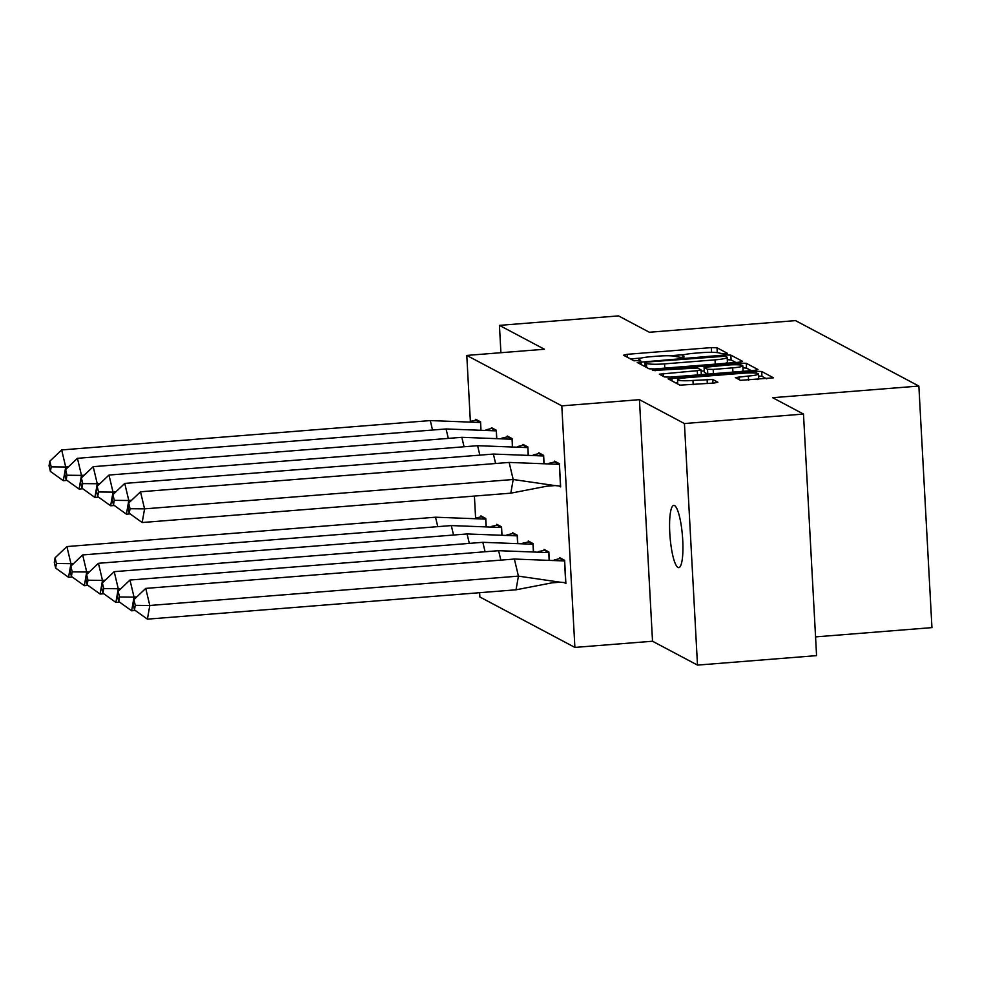 <?xml version="1.0" encoding="UTF-8"?>
<svg xmlns="http://www.w3.org/2000/svg" width="981" height="981" viewBox="0 0 981 981"><rect width="100%" height="100%" fill="white"/><g stroke="black" fill="none" stroke-linecap="round" stroke-linejoin="round"><path stroke-width="1.47" d="M724.959 353.994L727.534 353.368L717.001 347.777L711.323 347.617L627.178 354.313L623.499 355.22L634.045 360.812L640.667 360.37L639.22 359.561A15.316 1.888 -3.1 0 1 638.889 359.205A15.316 1.888 -3.1 0 1 651.004 356.692L658.018 356.128A15.316 1.888 -3.1 0 1 676.154 356.63L681.488 357.452L684.137 356.912L682.702 356.103A15.316 1.888 -3.1 0 1 682.371 355.747A15.316 1.888 -3.1 0 1 694.487 353.234L701.501 352.67A15.316 1.888 -3.1 0 1 719.625 353.16L724.959 353.994M677.932 567.435A31.208 6.229 85.4 0 1 669.913 535.05A31.208 6.229 85.4 0 1 673.788 505.411A31.208 6.229 85.4 0 1 674.585 505.595A31.208 6.229 85.4 0 1 682.604 537.993A31.208 6.229 85.4 0 1 678.742 567.631A31.208 6.229 85.4 0 1 677.932 567.435M697.503 665.106L684.431 423.547L639.44 399.672L652.524 641.231L697.503 665.106L816.572 655.627L803.488 414.068L772.66 397.697L918.866 386.06L795.542 320.615L649.336 332.252L618.496 315.894L499.439 325.373L500.911 352.719M803.488 414.068L684.431 423.547M740.447 380.334L773.506 377.82L761.697 371.492L756.032 371.333L668.098 378.825L679.907 385.153L714.094 383.031L717.884 382.247L712.77 379.475L692.954 380.444A12.802 1.582 -3.1 0 1 677.515 379.733A12.802 1.582 -3.1 0 1 687.644 377.636L743.046 373.221A12.802 1.582 -3.1 0 1 758.485 373.933A12.802 1.582 -3.1 0 1 748.356 376.042L735.333 377.562L740.447 380.334M470.365 421.425L466.784 355.429L544.418 349.248L499.439 325.373M466.784 355.429L561.806 405.852L574.891 647.411L479.868 596.988L479.635 592.696M639.44 399.672L561.806 405.852M738.865 362.234L742.543 361.327L730.833 355.122L725.167 354.963L637.233 362.455L649.054 368.782L654.719 368.93L738.865 362.234M746.271 363.301L757.97 369.518L754.291 370.413L670.146 377.121L664.48 376.962L659.367 374.19L697.283 370.683L701.059 369.898L697.638 368.022L652.402 370.511L740.606 363.154L746.271 363.301L746.529 368.133L751.274 370.659M815.554 636.89L931.95 627.619L918.866 386.06M475.601 518.054L474.412 496.067M480.96 429.445L480.555 421.855L475.699 419.279L475.748 420.126M486.196 526.074L485.779 518.483L480.935 515.908L480.972 516.742M496.729 437.808L496.325 430.23L491.469 427.655L491.518 428.489M501.965 534.437L501.549 526.846L496.705 524.271L496.742 525.117M512.499 446.183L512.094 438.593L507.238 436.018L507.287 436.852M517.735 542.8L517.318 535.221L512.474 532.646L512.511 533.48M528.269 454.546L527.864 446.956L523.008 444.381L523.057 445.227M533.505 551.175L533.088 543.584L528.244 541.009L528.281 541.855M544.038 462.922L543.633 455.331L538.777 452.756L538.827 453.59M549.274 559.538L548.857 551.96L544.014 549.385L544.05 550.218M558.876 485.951L560.654 486.883L559.403 463.694L554.547 461.119L554.596 461.965M564.112 582.567L565.89 583.511L564.627 560.323L559.783 557.748L559.82 558.581M652.524 641.231L574.891 647.411M684.75 354.582L669.667 355.784M641.267 358.053L630.464 358.911M717.27 352.608L713.641 352.338M645.106 366.195L644.296 366.256M735.848 362.467L731.103 359.953L727.289 359.696M725.388 356.213L647.558 361.989L644.909 362.541L646.418 363.387A15.316 1.888 -3.1 0 0 664.554 363.877L715.039 359.855A15.316 1.888 -3.1 0 0 727.154 357.342A15.316 1.888 -3.1 0 0 726.823 356.986L725.388 356.213M649.042 368.77A15.316 1.888 -3.1 0 0 652.672 369.04M725.045 363.326A15.316 1.888 -3.1 0 0 727.412 362.173L727.154 357.342M701.133 371.149L704.272 370.892M732.684 367.863A12.802 1.582 -3.1 0 0 742.813 365.766A12.802 1.582 -3.1 0 0 727.375 365.055L704.076 367.397L707.509 369.273L713.175 369.42L732.684 367.863L732.917 372.118M741.599 371.431A12.802 1.582 -3.1 0 0 743.083 370.597L742.813 365.766M704.076 367.397L704.333 372.228L704.186 367.507M707.509 369.273L707.804 374.117L704.444 372.339M746.529 368.133L742.936 367.875M757.258 379.598A12.802 1.582 -3.1 0 0 758.742 378.764L758.485 373.933M677.663 382.431L675.161 382.627M766.713 378.85L761.955 376.324L758.595 376.054M486.049 526.061L485.669 519.121L435.527 517.208L437.771 526.65M475.417 518.091L482.272 516.619M435.527 517.208L66.892 546.564L70.951 563.646L73.734 563.425M68.56 577.306L55.635 568.048L56.432 563.486L70.951 563.646L68.56 577.306L72.238 577.012M481.119 516.705L485.816 519.108M56.432 563.486L55.083 557.797L54.286 562.358L55.635 568.048M66.892 546.564L55.083 557.797M68.498 466.797L65.715 467.017L61.668 449.936L430.291 420.579L480.432 422.504L475.883 420.089L470.181 421.474M475.883 420.089L477.036 419.991M480.813 429.433L480.58 422.492M430.291 420.579L432.535 430.034M61.668 449.936L49.847 461.18L49.05 465.73L50.399 471.42L51.196 466.87L65.715 467.017L63.324 480.69L67.015 480.396M63.324 480.69L50.399 471.42M51.196 466.87L49.847 461.18M501.818 534.424L501.438 527.496L451.297 525.571L453.541 535.025M491.187 526.466L498.041 524.982M451.297 525.571L82.662 554.927L86.72 572.009L89.504 571.788M84.329 585.682L71.405 576.411L72.202 571.862L86.72 572.009L84.329 585.682L88.008 585.387M496.889 525.08L501.585 527.484M72.202 571.862L70.853 566.172L70.056 570.721L71.405 576.411M82.662 554.927L70.853 566.172M517.588 542.8L517.208 535.859L467.066 533.946L469.31 543.388M506.956 534.829L513.811 533.357M467.066 533.946L98.431 563.302L102.49 580.384L105.274 580.163M100.099 594.045L87.174 584.786L87.971 580.225L102.49 580.384L100.099 594.045L103.778 593.75M512.658 533.443L517.355 535.847M87.971 580.225L86.622 574.535L85.825 579.097L87.174 584.786M98.431 563.302L86.622 574.535M533.357 551.163L532.977 544.234L482.836 542.309L485.08 551.763M522.726 543.204L529.581 541.72M482.836 542.309L114.201 571.665L118.26 588.747L121.043 588.526M115.868 602.42L102.944 593.149L103.741 588.6L118.26 588.747L115.868 602.42L119.547 602.126M528.428 541.819L533.124 544.222M103.741 588.6L102.392 582.91L101.595 587.46L102.944 593.149M114.201 571.665L102.392 582.91M549.127 559.526L548.747 552.597L498.606 550.684L500.85 560.126M538.495 551.567L545.35 550.096M498.606 550.684L129.97 580.041L134.029 597.122L136.813 596.902M131.638 610.783L118.713 601.525L119.51 596.963L134.029 597.122L131.638 610.783L135.317 610.489M544.197 550.182L548.894 552.585M119.51 596.963L118.161 591.273L117.364 595.823L118.713 601.525M129.97 580.041L118.161 591.273M514.375 559.047L145.74 588.404L149.799 605.485L518.422 576.129L516.043 589.802L551.984 582.849L560.2 582.199L518.422 576.129L514.375 559.047L564.664 560.96M554.265 559.943L559.967 558.557L564.516 560.973L565.694 582.702L560.2 582.199M147.408 619.158L134.483 609.888L135.28 605.338L149.799 605.485L147.408 619.158L516.043 589.802M559.967 558.557L561.12 558.459M135.28 605.338L133.931 599.636L133.134 604.198L134.483 609.888M145.74 588.404L133.931 599.636M84.268 475.172L81.484 475.393L77.438 458.311L446.061 428.955L496.202 430.867L491.653 428.452L485.951 429.837M491.653 428.452L492.805 428.366M496.582 437.796L496.349 430.855M446.061 428.955L448.305 438.397M77.438 458.311L65.617 469.543L64.82 474.093L66.168 479.795L66.966 475.233L81.484 475.393L79.093 489.053L82.784 488.759M79.093 489.053L66.168 479.795M66.966 475.233L65.617 469.543M100.037 483.535L97.254 483.756L93.207 466.674L461.83 437.318L511.972 439.243L507.422 436.827L501.72 438.213M507.422 436.827L508.575 436.729M512.352 446.171L512.119 439.23M461.83 437.318L464.074 446.772M93.207 466.674L81.386 477.906L80.589 482.468L81.938 488.158L82.735 483.608L97.254 483.756L94.863 497.428L98.554 497.134M94.863 497.428L81.938 488.158M82.735 483.608L81.386 477.906M115.807 491.898L113.023 492.131L108.977 475.049L477.6 445.693L527.741 447.606L523.192 445.19L517.49 446.576M523.192 445.19L524.345 445.104M528.121 454.534L527.888 447.594M477.6 445.693L479.844 455.135M108.977 475.049L97.156 486.282L96.359 490.831L97.708 496.533L98.505 491.971L113.023 492.131L110.632 505.791L114.323 505.497M110.632 505.791L97.708 496.533M98.505 491.971L97.156 486.282M131.577 500.273L128.793 500.494L124.746 483.412L493.369 454.056L543.511 455.969L538.961 453.565L533.259 454.951M538.961 453.565L540.114 453.467M543.891 462.909L543.658 455.957M493.369 454.056L495.613 463.498M124.746 483.412L112.925 494.645L112.128 499.206L113.477 504.896L114.274 500.347L128.793 500.494L126.402 514.167L130.093 513.872M126.402 514.167L113.477 504.896M114.274 500.347L112.925 494.645M509.139 462.431L513.186 479.501L144.563 508.869L140.516 491.788L509.139 462.431L559.28 464.344L554.731 461.928L549.029 463.314M510.807 493.173L513.186 479.501L554.964 485.583L546.748 486.22L510.807 493.173L142.171 522.53L129.247 513.271L130.044 508.71L128.695 503.02L127.898 507.569L129.247 513.271M554.731 461.928L555.884 461.843M554.964 485.583L560.458 486.086L559.428 464.332M140.516 491.788L128.695 503.02M130.044 508.71L144.563 508.869L142.171 522.53M682.764 357.317L682.702 356.103M639.293 360.787L639.22 359.561M627.337 357.256L627.178 354.313M711.581 352.289L711.323 347.617M717.258 352.608L717.001 347.777M641.182 364.601L641.022 361.67M725.241 356.164L725.167 354.963M731.103 359.953L730.833 355.122M645.204 366.735L644.983 362.627M646.638 367.495L646.418 363.387M664.787 368.133L664.554 363.877M715.272 364.11L715.039 359.855M663.315 376.348L663.156 373.405M697.503 374.938L697.283 370.683M655.1 370.769L655.05 369.96M740.704 365.018L740.606 363.154M713.408 373.675L713.175 369.42M739.282 379.708L739.122 376.778M748.577 380.285L748.356 376.042M693.187 384.699L692.954 380.444M707.326 383.571L707.093 379.328M712.966 383.13L712.77 379.475M672.046 380.984L671.887 378.041M756.13 373.16L756.032 371.333M761.955 376.324L761.697 371.492M682.457 357.366L682.371 355.747M638.974 360.824L638.889 359.205M645.13 366.698L644.909 362.541M701.317 374.632L701.059 369.898M677.748 384.012L677.515 379.733"/></g></svg>
